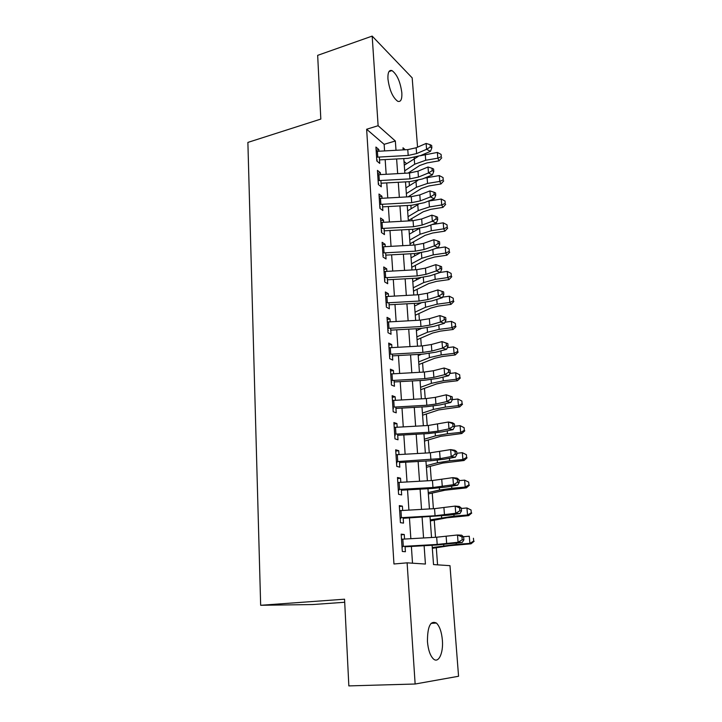 <?xml version="1.0" encoding="UTF-8"?>
<svg xmlns="http://www.w3.org/2000/svg" width="722" height="722" viewBox="0 0 722 722"><rect width="100%" height="100%" fill="white"/><g stroke="black" fill="none" stroke-linecap="round" stroke-linejoin="round"><path stroke-width="1.08" d="M427.451 641.605C427.442 626.479 430.429 620.297 436.422 623.05C439.635 626.236 441.62 631.949 442.378 640.188C443.525 653.049 438.489 663.879 433.326 658.852C430.15 655.612 428.191 649.863 427.451 641.605M387.949 79.005C387.687 72.525 389.032 69.727 391.974 70.585C397.037 74.33 400.322 81.73 401.838 92.795C402.145 99.374 400.782 102.208 397.75 101.306C392.732 97.569 389.465 90.133 387.949 79.005M344.71 602.265L312.752 604.54L260.66 605.289L247.881 142.415L320.821 119.076L317.671 55.35L372.173 36.1L412.181 77.877L417.551 147.171M437.568 564.848L436.305 547.727M435.528 537.285L434.256 520.201M433.399 508.712L432.243 493.063M431.314 480.572L430.258 466.322M429.256 452.847L428.299 439.96M427.225 425.538L426.368 413.968M425.231 398.625L424.464 388.337M423.254 372.101L422.587 363.067M421.314 345.964L420.736 338.149M420.06 329.042L420.023 328.519M419.401 320.198L418.913 313.565M418.218 304.314L418.137 303.177M417.515 294.802L417.108 289.314M416.413 279.937L416.278 278.196M415.655 269.757L415.33 265.398M414.627 255.886L414.455 253.566M413.823 245.074L413.58 241.798M412.867 232.159L412.65 229.271M412.018 220.733L411.847 218.513M411.125 208.757L410.872 205.319M410.231 196.718L410.141 195.536M409.41 185.662L409.112 181.682M432.108 545.254L433.525 564.577L449.986 565.669L458.56 676.261L415.141 684.014L407.109 562.835L425.42 564.044L424.121 545.715M404.564 539.045L404.266 534.515L401.179 534.136L402.307 551.464L405.403 551.734L405.042 546.265M402.677 510.463L402.389 506.149L399.311 505.608L400.43 522.674L403.508 523.116L403.147 517.566M400.809 482.296L400.539 478.217L397.479 477.504L398.58 494.317L401.649 494.931L401.279 489.299M398.977 454.562L398.724 450.69L395.674 449.815L396.757 466.385L399.817 467.152L399.437 461.457M397.172 427.225L396.929 423.57L393.896 422.541L394.961 438.859L398.002 439.788L397.623 434.021M395.394 400.295L395.169 396.838L392.145 395.665L393.192 411.748L396.225 412.831L395.837 406.991M393.643 373.752L393.427 370.494L390.412 369.177L391.45 385.025L394.465 386.252L394.077 380.359M391.911 347.598L391.712 344.529L388.707 343.076L389.727 358.69L392.741 360.07L392.344 354.105M390.214 321.813L390.024 318.943L387.028 317.337L388.039 332.734L391.035 334.25L390.638 328.23M388.535 296.399L388.355 293.71L385.377 291.977L386.369 307.148L389.348 308.799L388.95 302.726M386.875 271.346L386.712 268.828L383.743 266.969L384.718 281.932L387.696 283.71L387.29 277.582M385.241 246.644L385.088 244.298L382.137 242.312L383.093 257.068L386.062 258.972L385.647 252.79M383.635 222.286L383.49 220.111L380.548 217.999L381.496 232.547L384.447 234.578L384.032 228.342M382.046 198.261L381.92 196.249L378.987 194.019L379.916 208.369L382.859 210.526L382.443 204.236M380.485 174.571L380.359 172.72L377.444 170.374L378.364 184.525L381.288 186.799L380.873 180.464M406.558 163.641L404.004 161.439M384.582 150.889L384.14 144.328L366.641 129.247L393.959 563.99L407.109 562.835M412.506 563.187L411.378 546.446M410.854 538.693L409.446 517.936M408.914 510.102L407.542 489.859M407.009 481.953L405.665 462.197M405.132 454.21L403.824 434.951M403.273 426.882L402.001 408.092M401.45 399.952L400.214 381.622M399.654 373.418L398.445 355.531M397.885 347.264L396.703 329.819M396.143 321.489L394.988 304.458M394.42 296.074L393.291 279.468M392.723 271.021L391.622 254.821M391.044 246.328L389.979 230.517M389.402 221.97L388.355 206.546M387.768 197.945L386.748 182.901M386.171 174.255L385.169 159.58M378.942 151.196L378.824 149.499L375.918 147.053L376.83 161.006L379.745 163.398L379.321 157.008M260.66 605.289L344.556 599.197L348.843 685.9L415.141 684.014M366.641 129.247L378.12 125.718L372.173 36.1M396.008 150.275L395.34 140.998L378.12 125.718M423.57 537.962L422.09 517.223M421.54 509.389L420.096 489.155M419.536 481.24L418.128 461.493M417.56 453.506L416.197 434.247M415.619 426.188L414.284 407.398M413.706 399.266L412.406 380.936M411.82 372.742L410.547 354.854M409.961 346.596L408.724 329.151M408.129 320.821L406.919 303.8M406.324 295.415L405.141 278.809M404.546 270.371L403.39 254.171M402.786 245.679L401.667 229.876M401.053 221.329L399.961 205.914M399.347 197.314L398.282 182.278M397.669 173.632L396.622 158.957M405.241 149.77L403.002 147.793L403.156 149.887M403.797 158.569L404.871 173.244M405.502 181.881L406.603 196.916M407.235 205.517L408.363 220.932M408.986 229.47L410.141 245.272M410.764 253.765L411.955 269.965M412.569 278.403L413.787 295.009M414.401 303.384L415.646 320.406M416.251 328.727L417.533 346.172M418.137 354.43L419.446 372.317M420.042 380.512L421.386 398.842M421.982 406.964L423.354 425.754M423.949 433.814L425.357 453.073M425.944 461.06L427.388 480.798M427.965 488.704L429.446 508.938M430.023 516.771L431.539 537.511M414.735 158.19L414.031 157.567M384.14 144.328L395.34 140.998M376.135 150.302L378.824 149.499M377.642 173.488L380.359 172.72M379.176 196.998L381.92 196.249M380.729 220.824L383.49 220.111M382.308 244.984L385.088 244.298M383.905 269.487L386.712 268.828M385.53 294.332L388.355 293.71M387.173 319.539L390.024 318.943M388.842 345.098L391.712 344.529M390.53 371.027L393.427 370.494M392.254 397.335L395.169 396.838M393.995 424.031L396.929 423.57M395.755 451.115L398.724 450.69M397.551 478.605L400.539 478.217M399.374 506.501L402.389 506.149M401.224 534.822L404.266 534.515M376.198 151.385L407.768 149.635L416.179 147.766L426.115 143.443L426.585 149.31L430.294 147.008L431.855 147.829L431.666 145.492L430.104 144.671L430.294 147.008M376.577 157.197L408.201 155.447L416.621 153.587L426.585 149.31L430.493 151.34L420.547 155.591L407.966 158.344L379.51 159.887M376.74 159.607L377.254 160.031M430.493 151.34L431.855 147.829M430.104 144.671L426.115 143.443M408.165 173.063L419.653 165.528L426.991 162.919L439.039 160.853L437.839 158.181L425.718 160.257L414.681 164.219L404.69 170.816M441.286 156.701L441.088 154.4L441.286 156.701L437.839 158.181L437.361 152.423L420.051 155.79M418.11 156.503L404.275 165.176M437.361 152.423L441.088 154.4M441.756 157.784L439.039 160.853M377.723 174.751L409.509 172.991L417.984 171.177L428.011 167.008L428.48 172.955L432.216 170.645L433.778 171.43L433.588 169.056L432.018 168.271L432.216 170.645M378.111 180.644L409.943 178.875L418.435 177.08L428.48 172.955L432.406 174.895L422.37 178.984L409.699 181.655L381.054 183.217M378.265 182.955L378.779 183.361M432.406 174.895L433.778 171.43M432.018 168.271L428.011 167.008M379.276 198.442L411.269 196.664L419.807 194.913L429.924 190.906L430.402 196.935L434.166 194.606L435.736 195.355L435.537 192.945L433.967 192.196L434.166 194.606M379.664 204.416L411.72 202.638L420.267 200.896L430.402 196.935L434.337 198.767L424.229 202.701L411.459 205.283L382.615 206.862M379.808 206.618L380.323 207.006M434.337 198.767L435.736 195.355M433.967 192.196L429.924 190.906M380.837 222.466L413.065 220.67L421.666 218.974L431.864 215.138L432.352 221.248L436.133 218.91L437.712 219.614L437.514 217.169L435.935 216.465L436.133 218.91M381.234 228.522L413.516 226.726L422.135 225.047L432.352 221.248L436.305 222.981L426.106 226.744L413.246 229.244L384.203 230.832M381.369 230.616L381.893 230.977M436.305 222.981L437.712 219.614M435.935 216.465L431.864 215.138M382.425 246.825L414.879 245.011L423.543 243.377L433.832 239.713L434.328 245.904L438.137 243.558L439.725 244.217L439.527 241.744L437.938 241.085L438.137 243.558M382.831 252.971L415.34 251.157L424.022 249.532L434.328 245.904L438.299 247.529L428.011 251.13L415.051 253.53L385.81 255.137M382.958 254.947L383.481 255.281M438.299 247.529L439.725 244.217M437.938 241.085L433.832 239.713M408.056 196.844L421.431 188.496L428.832 185.969L440.971 183.966L439.77 181.412L427.559 183.433L416.432 187.251L406.36 193.595M443.236 179.886L443.037 177.558L443.236 179.886L439.77 181.412L439.283 175.572L424.41 178.154M417.776 180.464L405.945 187.873M439.283 175.572L443.037 177.558M443.714 180.915L440.971 183.966M408.336 220.598L423.245 211.763L430.7 209.335L442.929 207.385L441.729 204.958L429.428 206.925L418.218 210.598L408.047 216.672M445.221 203.387L445.014 201.023L445.221 203.387L441.729 204.958L441.232 199.037L428.209 201.149M418.336 204.398L407.623 210.869M441.232 199.037L445.014 201.023M445.691 204.371L442.929 207.385M410.033 243.783L425.077 235.354L432.595 233.025L444.914 231.139L443.714 228.829L431.323 230.742L420.023 234.262L409.762 240.065M447.225 227.213L447.026 224.822L447.225 227.213L443.714 228.829L443.218 222.827L431.964 224.578M419.112 228.576L409.329 234.181M443.218 222.827L447.026 224.822M447.694 228.143L444.914 231.139M411.757 267.284L426.937 259.27L434.509 257.041L446.918 255.209L445.727 253.034L433.245 254.884L421.847 258.25L411.495 263.774M449.264 251.373L449.057 248.946L449.264 251.373L445.727 253.034L445.221 246.951L436.007 248.332M419.852 253.052L411.062 257.817M445.221 246.951L449.057 248.946M449.734 252.249L446.918 255.209M384.041 271.535L416.72 269.703L425.457 268.133L435.826 264.631L436.332 270.921L440.176 268.566L441.765 269.171L441.557 266.662L439.969 266.048L440.176 268.566M384.447 277.762L417.181 275.93L425.935 274.369L436.332 270.921L440.321 272.429L429.951 275.849L416.883 278.169L387.434 279.793M384.573 279.613L385.097 279.937M413.498 291.101L428.823 283.511L436.458 281.39L448.958 279.622L447.766 277.582L447.261 271.409L440.339 272.402L441.765 269.171M439.969 266.048L435.826 264.631M451.322 275.867L451.115 273.403L451.322 275.867L447.766 277.582L435.195 279.369L423.706 282.573L413.255 287.798M420.511 277.853L412.813 281.76M447.261 271.409L451.115 273.403M451.791 276.688L448.958 279.622M385.674 296.589L418.589 294.738L427.388 293.231L437.857 289.919L438.362 296.3L442.234 293.926L443.831 294.486L443.624 291.941L442.026 291.372L442.234 293.926M386.089 302.906L419.058 301.056L427.875 299.567L438.362 296.3L442.378 297.69L431.909 300.93L418.742 303.15L389.086 304.792M386.198 304.639L386.73 304.937M442.378 297.69L443.831 294.486M442.026 291.372L437.857 289.919M415.267 315.252L430.727 308.095L438.435 306.074L451.024 304.368L449.842 302.473L437.171 304.188L425.583 307.238L415.042 312.166M453.416 300.704L453.208 298.204L453.416 300.704L449.842 302.473L449.319 296.219L442.631 297.13M421.043 302.978L414.59 306.047M449.319 296.219L453.208 298.204M453.885 301.471L451.024 304.368M387.335 322.003L420.484 320.135L429.355 318.7L439.906 315.568L445.718 317.59L444.111 317.066L444.328 319.656L445.934 320.171L445.718 317.59M387.75 328.411L420.962 326.543L429.852 325.117L440.429 322.039L439.906 315.568L444.111 317.066M444.328 319.656L440.429 322.039L444.454 323.312L433.895 326.371L420.628 328.483L390.764 330.144M387.858 330.017L388.391 330.288M444.454 323.312L445.934 320.171M417.054 339.728L432.668 333.013L440.429 331.109L453.118 329.476L451.945 327.716L439.175 329.367L427.496 332.246L416.847 336.867M455.537 325.902L455.329 323.366L455.537 325.902L451.945 327.716L451.412 321.371L444.969 322.22M421.422 328.438L416.395 330.658M451.412 321.371L455.329 323.366M456.006 326.606L453.118 329.476M389.014 347.787L422.406 345.901L431.341 344.529L441.99 341.596L447.848 343.609L446.232 343.13L446.449 345.757L448.064 346.226L447.848 343.609M389.438 354.285L422.884 352.399L431.846 351.045L442.523 348.157L441.99 341.596L446.232 343.13M446.449 345.757L442.523 348.157L446.566 349.313L435.917 352.174L422.541 354.186L392.461 355.865M389.537 355.765L390.07 356.009M446.566 349.313L448.064 346.226M418.877 364.538L434.626 358.292L442.46 356.506L455.248 354.935L454.075 353.32L441.205 354.908L429.428 357.616L418.679 361.912M457.694 351.452L457.477 348.879L457.694 351.452L454.075 353.32L453.533 346.885L447.369 347.652M421.594 354.24L418.218 355.621M453.533 346.885L457.477 348.879M458.154 352.101L455.248 354.935M390.719 373.942L424.355 372.038L433.362 370.738L444.111 368.003L450.005 370.007L448.38 369.583L448.597 372.254L450.221 372.669L450.005 370.007M391.153 380.539L424.843 378.635L433.877 377.353L444.644 374.664L444.111 368.003L448.38 369.583M448.597 372.254L444.644 374.664L448.714 375.693L437.965 378.355L424.482 380.259L394.185 381.956M391.243 381.884L391.775 382.1M448.714 375.693L450.221 372.669M420.718 389.7L436.62 383.933L444.517 382.254L457.405 380.756L456.232 379.294L443.272 380.81L431.395 383.346L420.538 387.308M459.878 377.371L459.661 374.763L459.878 377.371L456.232 379.294L455.69 372.769L449.824 373.464M421.395 380.431L420.078 380.927M455.69 372.769L459.661 374.763M460.338 377.967L457.405 380.756M392.452 400.475L426.332 398.562L435.411 397.335L446.259 394.799L452.198 396.802L450.564 396.432L450.781 399.14L452.414 399.501L452.198 396.802M392.894 407.172L426.828 405.25L435.935 404.04L446.801 401.567L446.259 394.799L450.564 396.432M450.781 399.14L446.801 401.567L450.889 402.461L440.041 404.925L426.458 406.721L395.936 408.426M392.976 408.381L393.508 408.571M450.889 402.461L452.414 399.501M422.587 415.213L438.642 409.934L459.589 406.955L458.425 405.647L445.366 407.091L433.38 409.437L422.424 413.074M462.089 403.67L461.872 401.026L462.089 403.67L458.425 405.647L457.874 399.022L452.342 399.645M457.874 399.022L461.872 401.026M462.549 404.194L459.589 406.955M394.212 427.406L428.336 425.475L448.434 422L452.541 422.794L454.418 423.995L452.775 423.679L453.001 426.422L454.643 426.729L454.418 423.995M394.654 434.202L428.841 432.261L438.019 431.133L448.985 428.868L448.434 422L452.775 423.679M453.001 426.422L448.985 428.868L453.091 429.626L442.144 431.873L428.453 433.561L397.705 435.294M394.726 435.267L395.268 435.438M453.091 429.626L454.643 426.729M424.482 441.088L440.691 436.314L461.809 433.534L460.654 432.388L447.487 433.76L435.402 435.917L424.337 439.193M464.336 430.348L464.111 427.668L464.336 430.348L460.654 432.388L460.094 425.664L454.598 426.251M460.094 425.664L464.111 427.668M464.797 430.817L461.809 433.534M395.999 454.743L430.375 452.784L450.645 449.607L454.77 450.266L456.674 451.593L455.022 451.331L455.248 454.12L456.9 454.373L456.674 451.593M396.45 461.638L440.14 458.623L451.205 456.575L450.645 449.607L455.022 451.331M455.248 454.12L451.205 456.575L455.329 457.197L444.283 459.237L430.483 460.798L399.51 462.549M396.504 462.558L397.046 462.694M455.329 457.197L456.9 454.373M426.404 467.324L442.776 463.073L464.066 460.501L462.91 459.517L449.644 460.807L437.451 462.775L426.278 465.699M466.62 457.423L466.394 454.698L466.62 457.423L462.91 459.517L462.342 452.703L456.809 453.245M462.342 452.703L466.394 454.698M467.071 457.82L464.066 460.501M397.804 482.486L432.442 480.509L452.893 477.639L457.035 478.154L458.957 479.607L457.306 479.408L457.54 482.242L459.192 482.431L458.957 479.607M398.264 489.48L432.965 487.503L453.461 484.706L452.893 477.639L457.306 479.408M457.54 482.242L453.461 484.706L457.604 485.193L446.458 486.998L432.541 488.442L401.333 490.211M398.309 490.247L398.86 490.364M457.604 485.193L459.192 482.431M428.345 493.938L444.878 490.229L466.349 487.864L465.203 487.052L451.828 488.262L439.527 490.03L428.245 492.584M468.939 484.895L468.704 482.134L468.939 484.895L465.203 487.052L464.625 480.13L459.048 480.644M464.625 480.13L468.704 482.134M469.39 485.229L466.349 487.864M399.645 510.644L434.536 508.649L455.176 506.086L459.327 506.456L461.286 508.053L459.625 507.909L459.86 510.788L461.52 510.923L461.286 508.053M400.105 517.746L435.068 515.752L455.744 513.27L455.176 506.086L459.625 507.909M459.86 510.788L455.744 513.27L459.914 513.604L448.66 515.183L403.192 518.297M400.15 518.36L400.692 518.441M459.914 513.604L461.52 510.923M430.33 520.941L447.026 517.773L468.668 515.634L467.531 515.003L454.048 516.131L430.249 519.858M471.286 512.782L471.051 509.976L471.286 512.782L467.531 515.003L466.944 507.981L461.313 508.459M466.944 507.981L471.051 509.976M471.737 513.044L468.668 515.634M401.513 539.226L436.666 537.213L457.486 534.984L461.665 535.201L463.641 536.942L461.972 536.852L462.215 539.776L463.885 539.848L463.641 536.942M401.983 546.446L437.207 544.424L458.073 542.276L457.486 534.984L461.972 536.852M462.215 539.776L458.073 542.276L462.251 542.457L436.747 544.993L405.078 546.798M402.01 546.897L402.56 546.951M462.251 542.457L463.885 539.848M432.334 548.332L449.192 545.742L471.024 543.819L469.887 543.368L456.295 544.415L432.27 547.538M473.668 541.085L473.433 538.242L473.668 541.085L469.887 543.368L469.291 536.238L463.371 536.708M474.119 541.274L471.024 543.819M407.768 149.635L408.201 155.447M416.179 147.766L416.621 153.587M377.389 151.286L377.768 157.098M425.718 160.257L425.258 154.517M414.681 164.219L414.238 158.506M409.509 172.991L409.943 178.875M417.984 171.177L418.435 177.08M378.915 174.652L379.303 180.545M411.269 196.664L411.72 202.638M419.807 194.913L420.267 200.896M380.476 198.351L380.864 204.326M413.065 220.67L413.516 226.726M421.666 218.974L422.135 225.047M382.046 222.367L382.443 228.432M414.879 245.011L415.34 251.157M423.543 243.377L424.022 249.532M383.644 246.734L384.05 252.871M427.559 183.433L427.099 177.612M416.432 187.251L415.989 181.466M429.428 206.925L428.958 201.023M418.218 210.598L417.767 204.732M431.323 230.742L430.863 224.984M420.023 234.262L419.581 228.495M433.245 254.884L432.812 249.451M421.847 258.25L421.431 252.799M416.72 269.703L417.181 275.93M425.457 268.133L425.935 274.369M385.268 271.436L385.674 277.663M435.195 279.369L434.788 274.252M423.706 282.573L423.318 277.456M418.589 294.738L419.058 301.056M427.388 293.231L427.875 299.567M386.911 296.489L387.326 302.816M437.171 304.188L436.792 299.422M425.583 307.238L425.222 302.455M420.484 320.135L420.962 326.543M429.355 318.7L429.852 325.117M388.58 321.904L388.996 328.32M439.175 329.367L438.823 324.945M427.496 332.246L427.153 327.815M422.406 345.901L422.884 352.399M431.341 344.529L431.846 351.045M390.268 347.688L390.701 354.195M441.205 354.908L440.889 350.838M429.428 357.616L429.121 353.536M424.355 372.038L424.843 378.635M433.362 370.738L433.877 377.353M391.983 373.852L392.416 380.449M443.272 380.81L442.974 377.11M431.395 383.346L431.106 379.637M426.332 398.562L426.828 405.25M435.411 397.335L435.935 404.04M393.725 400.385L394.167 407.082M445.366 407.091L445.095 403.769M433.38 409.437L433.128 406.107M428.336 425.475L428.841 432.261M437.496 424.319L438.019 431.133M395.494 427.325L395.936 434.121M447.487 433.76L447.252 430.826M435.402 435.917L435.176 432.974M430.375 452.784L430.89 459.679M439.608 451.71L440.14 458.623M397.29 454.652L397.741 461.548M449.644 460.807L449.436 458.28M437.451 462.775L437.261 460.239M432.442 480.509L432.965 487.503M441.747 479.516L442.288 486.529M399.104 482.395L399.564 489.399M451.828 488.262L451.656 486.159M439.527 490.03L439.364 487.91M434.536 508.649L435.068 515.752M443.922 507.737L444.472 514.858M400.954 510.562L401.423 517.665M454.048 516.131L453.912 514.443M441.638 517.683L441.512 515.995M436.666 537.213L437.207 544.424M446.133 536.392L446.692 543.621M402.831 539.144L403.3 546.364M456.295 544.415L456.196 543.17M443.777 545.751L443.687 544.505M436.422 623.05L431.052 623.357M391.974 70.585L388.987 71.577"/></g></svg>
